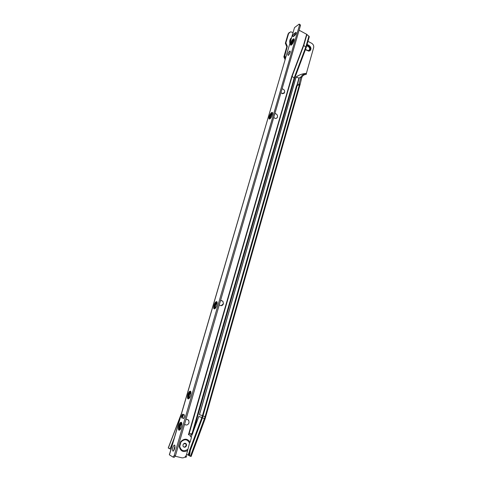 <?xml version="1.0" encoding="UTF-8"?>
<svg xmlns="http://www.w3.org/2000/svg" width="482" height="482" viewBox="0 0 482 482"><rect width="100%" height="100%" fill="white"/><g stroke="black" fill="none" stroke-linecap="round" stroke-linejoin="round"><path stroke-width="0.72" d="M307.01 44.693L308.938 45.712C311.282 48.049 311.221 49.809 308.745 50.984L305.431 49.598M307.058 44.519L309.028 45.561C311.48 48.001 311.414 49.833 308.829 51.068L305.413 49.634M305.383 49.718L308.872 51.17C311.565 49.893 311.631 47.983 309.083 45.441L307.094 44.386M289.857 43.187C289.405 40.88 289.929 39.096 291.423 37.825M284.428 92.785L282.205 93.635M284.181 93.134L282.579 93.279M190.426 456.303L189.697 455.864L189.595 455.225L190.306 450.399L202.452 417.858L201.825 417.605L202.41 415.833L205.127 416.599L190.426 456.303L191.107 456.478L205.115 418.846L202.452 417.858L297.219 85.435L300.093 84.537L301.786 77.518L300.876 77.054L298.936 78.066L296.056 77.048C298.81 74.951 302.25 73.71 306.395 73.33L313.649 47.652C313.981 45.826 313.342 44.38 311.733 43.326L307.974 41.331M292.978 32.517L290.61 31.8L288.616 33.553L285.874 42.88L287.308 46.338L284.633 56.267M183.696 443.729L186.136 443.808M289.248 32.457L288.097 33.945L285.356 43.26L286.79 46.712L283.862 56.834L285.049 59.611M308.968 50.375C310.047 49.086 309.83 47.826 308.317 46.597L306.709 45.748M189.058 455.514L186.57 454.436M171.086 448.856L169.399 448.682L168.236 447.965L181.515 413.237M297.219 85.435L299.039 84.242L300.876 77.054C302.075 74.993 303.937 73.794 306.456 73.469L306.184 74.421C304.052 74.59 302.588 75.62 301.786 77.518M202.41 415.833L296.526 85.669M205.694 416.677L205.127 416.599L299.479 84.471L298.786 84.705M174.357 437.692L170.761 447.121L171.52 447.392M299.882 84.223L298.967 83.766M299.985 84.519L299.075 84.037L298.894 84.669M285.603 57.713L283.862 56.834M285.205 59.075L284.235 57.147L284.591 56.243M286.79 46.712L287.308 46.338M285.356 43.26L285.874 42.88M202.476 415.592L199.488 414.749L296.117 77.072C298.888 74.975 302.31 73.728 306.395 73.33L306.371 73.499M285.79 57.081L284.519 56.189M201.825 417.605L189.685 450.092L190.306 450.399M189.908 456.099L189.083 455.55L188.974 454.912L189.685 450.092M170.827 449.061L169.489 448.712M169.712 448.664L170.761 447.121M185.925 455.954L186.498 456.111L186.016 455.815M185.974 457.304L185.462 457.201L185.919 455.96M184.968 457.026L185.462 457.201M306.944 44.934L308.781 45.904C310.673 47.441 310.938 49.013 309.589 50.622M306.913 45.043L308.751 46.013C310.896 48.146 310.836 49.748 308.576 50.827L305.461 49.513M306.992 44.76L308.878 45.754C310.854 47.363 311.131 49.007 309.715 50.688M306.962 44.868L308.848 45.862C311.089 48.098 311.029 49.779 308.661 50.905L305.449 49.556M307.04 44.585L308.968 45.603C311.035 47.284 311.324 49.001 309.842 50.749M309.95 50.833C311.517 49.013 311.221 47.224 309.064 45.453L307.088 44.41M306.889 45.103L308.691 46.055C310.492 47.519 310.751 49.019 309.456 50.556M306.727 45.682L308.378 46.555C310.179 48.345 310.131 49.694 308.239 50.604L305.492 49.435M183.702 443.723L186.106 443.771M183.889 443.579L185.95 443.621M183.901 443.573L185.901 443.585M184.142 443.434L185.684 443.44M184.172 443.422L185.618 443.41M184.582 443.283L185.227 443.277M184.72 443.265L185.04 443.253M282.042 88.941L282.428 88.947C284.103 89.429 284.826 90.568 284.597 92.363L283.753 93.496M282.048 88.929L282.452 88.935C284.121 89.417 284.844 90.556 284.615 92.351L282.591 93.725L280.952 92.707M273.752 117.475L275.174 118.433C276.3 118.608 277.072 118.15 277.469 117.048C277.722 115.361 277.072 114.234 275.517 113.662L274.867 113.632L275.499 113.674C277.048 114.246 277.698 115.373 277.451 117.06L276.505 118.277M221.063 300.364L222.907 301.244L223.419 303.829L221.081 305.702M220.575 300.431L222.925 301.244L223.437 303.829C222.407 305.871 221.021 306.209 219.292 304.841M187.655 419.551L188.86 420.762L188.992 422.847C188.233 424.666 187.016 425.329 185.329 424.829M185.974 419.485C187.269 419.165 188.233 419.593 188.878 420.774L189.004 422.853C187.896 425.106 186.42 425.582 184.582 424.274M294.11 40.187L294.074 40.199C293.183 40.759 292.478 41.886 291.959 43.573L291.923 44.531M294.074 40.199L294.104 40.211C293.207 40.789 292.508 41.916 291.996 43.597L291.947 44.507M294.11 39.53L293.851 39.548C292.785 40.223 291.941 41.566 291.327 43.585L291.405 44.91M294.177 39.602L293.743 39.494C292.676 40.163 291.833 41.506 291.218 43.525L291.502 44.922M294.171 39.494L293.683 39.319C292.568 40.018 291.688 41.422 291.044 43.531L291.417 44.983M294.068 39.355L293.791 39.373C292.676 40.072 291.797 41.476 291.152 43.585L291.242 44.977M294.159 39.397L293.622 39.138C292.46 39.873 291.544 41.338 290.875 43.531L291.333 45.031M294.02 39.181L293.725 39.199C292.568 39.928 291.652 41.392 290.977 43.585L291.074 45.037M294.177 39.572L293.556 38.964C292.351 39.723 291.399 41.247 290.7 43.531C290.459 44.706 290.628 45.224 291.212 45.079L291.477 44.94M293.972 39L293.665 39.024C292.46 39.783 291.508 41.301 290.809 43.591L290.905 45.103M290.562 43.555C290.315 44.772 290.489 45.308 291.098 45.163C292.345 44.368 293.333 42.784 294.062 40.404C294.309 39.193 294.134 38.662 293.532 38.807C292.279 39.596 291.291 41.181 290.562 43.555M293.942 38.831L293.604 38.843C292.351 39.632 291.363 41.217 290.634 43.591L290.754 45.175M272.601 113.812L272.378 113.897C270.98 115.27 270.36 116.74 270.516 118.319M272.601 113.836L272.414 113.915C271.053 115.234 270.426 116.698 270.535 118.301M272.529 113.174L272.095 113.264C270.282 115.15 269.577 116.951 269.986 118.668M272.631 113.282L271.981 113.216C269.926 115.541 269.305 117.361 270.131 118.68M272.619 113.174L271.902 113.041C270.269 113.836 268.504 119.235 270.047 118.735M272.475 112.999L272.017 113.095C270.119 115.065 269.384 116.945 269.818 118.741M272.601 113.083L271.824 112.872C270.077 113.728 268.251 119.512 269.962 118.783M272.42 112.824L271.938 112.927C269.956 114.981 269.197 116.945 269.649 118.807M272.631 113.306L271.746 112.698C269.896 113.607 268.01 119.717 269.854 118.837L270.149 118.668M271.878 112.631L271.86 112.752C269.8 114.897 269.004 116.939 269.48 118.879M269.86 118.861C271.782 117.957 273.764 111.553 271.848 112.475L271.703 112.547C269.781 113.493 267.823 119.837 269.739 118.921L269.86 118.861M272.33 112.481L271.782 112.583C269.619 114.849 268.799 116.975 269.33 118.958M217.008 302.377L216.605 302.461C214.767 304.576 214.207 306.582 214.93 308.486M217.189 302.533L216.478 302.419C214.924 303.118 213.574 308.631 215.002 308.492L215.171 308.462M217.165 302.431L216.382 302.244C214.755 302.979 213.351 308.727 214.839 308.582L215.093 308.528M216.93 302.196L216.502 302.286C214.586 304.504 214.002 306.6 214.761 308.576M217.135 302.341L216.279 302.069C214.586 302.835 213.122 308.829 214.671 308.679L215.008 308.588M216.852 302.021L216.406 302.118C214.4 304.425 213.797 306.612 214.592 308.673M217.207 302.66L216.545 301.792L216.183 301.901C214.424 302.69 212.893 308.926 214.508 308.775L215.261 308.384M216.773 301.84L216.31 301.943C214.219 304.347 213.592 306.624 214.418 308.763M214.382 308.878L214.779 308.769C216.623 307.926 218.189 301.407 216.502 301.63L216.123 301.738C214.297 302.563 212.707 309.04 214.382 308.878M216.719 301.672L216.207 301.768C214.514 302.521 212.887 308.462 214.267 308.866M190.908 392.071L190.179 391.98C188.342 394.366 187.866 396.523 188.751 398.451L189.107 398.433M190.884 391.968L190.071 391.806C188.149 394.3 187.655 396.547 188.583 398.56L189.022 398.512M190.848 391.872L189.962 391.625C188.36 392.426 187.04 398.373 188.408 398.668L188.944 398.578M190.836 391.993L190.402 391.348L189.854 391.45C188.185 392.282 186.811 398.463 188.233 398.777L189.203 398.337M188.101 398.897L188.691 398.795C190.438 397.915 191.848 391.438 190.354 391.179L189.788 391.288C188.052 392.149 186.624 398.572 188.101 398.897M181.78 423.172L181.184 423.124C179.388 425.504 178.912 427.709 179.762 429.751L179.786 429.757M181.587 423.015L181.051 423.094C179.256 425.467 178.78 427.673 179.629 429.715L180.039 429.715M181.75 423.063L180.937 422.913C179.063 425.395 178.569 427.697 179.455 429.83L179.961 429.793M181.485 422.828L181.069 422.949C179.196 425.425 178.702 427.733 179.587 429.866L179.611 429.872M181.714 422.967L180.822 422.732C178.87 425.317 178.352 427.721 179.28 429.944L179.882 429.86M181.395 422.648L180.955 422.768C179.003 425.353 178.485 427.757 179.412 429.98L179.437 429.992M181.702 423.094L181.316 422.473L180.714 422.557C179.075 423.401 177.744 429.589 179.099 430.058L180.135 429.613M181.298 422.461L180.846 422.594C179.208 423.431 177.876 429.625 179.238 430.089L179.268 430.107M178.967 430.185L179.617 430.095C181.328 429.203 182.696 422.714 181.268 422.298L180.642 422.389C178.949 423.262 177.557 429.697 178.967 430.185M181.232 422.28L180.732 422.413C179.033 423.286 177.647 429.721 179.057 430.203L179.117 430.227M182.997 444.826C184.064 442.976 185.208 442.795 186.432 444.277L186.498 445.693C185.425 447.549 184.281 447.73 183.058 446.23L182.997 444.826M185.456 443.344L185.998 444.043L186.064 445.458C185.57 446.7 184.745 447.194 183.588 446.935M289.628 51.164L289.845 51.044C290.598 51.803 290.122 53.225 288.417 55.303L288.206 55.418C287.447 54.665 287.923 53.249 289.628 51.164M174.623 445.079C175.358 446.922 174.942 448.905 173.381 451.025L172.869 451.08C172.146 449.206 172.562 447.224 174.123 445.133L174.623 445.079M181.859 423.702L181.642 423.792C180.196 425.63 179.774 427.462 180.37 429.287M173.689 450.748L174.978 445.693M181.756 418.081C181.256 416.912 181.533 415.623 182.594 414.225L184.226 414.743C184.745 415.906 184.467 417.201 183.395 418.617L182.907 418.382C182.395 417.219 182.672 415.936 183.732 414.532M288.712 55.05L290.278 51.905M293.767 36.234L295.014 34.168L296.135 33.342M190.98 392.589L190.758 392.679C189.305 394.457 188.866 396.24 189.438 398.03C188.805 396.3 189.233 394.511 190.715 392.667L190.98 392.577M217.008 303.112L217.008 303.112C215.55 304.72 215.05 306.377 215.514 308.094M174.231 455.544L299.587 24.871L300.515 25.377L175.412 455.827L174.195 455.55L175.394 455.827L174.231 457.322L173.002 457.081M300.455 25.341L300.081 24.606M295.743 32.445L295.93 32.336C296.454 32.878 296.105 33.903 294.876 35.421L293.038 36.734C292.52 36.198 292.863 35.18 294.086 33.674L295.743 32.445L296.249 32.716M169.435 454.881L294.514 27.601L169.351 454.791L172.99 457.075L174.195 455.55M299.587 24.871L299.141 24.1L294.514 27.601M192.426 433.963L188.878 433.258L188.456 434.716L190.239 435.168L190.3 436.252L190.902 436.885M187.757 449.363C183.769 451.833 181.081 450.857 179.702 446.428L181.009 441.922C184.582 438.741 187.432 439.132 189.559 443.097L186.492 454.707C185.6 457.044 184.046 458.081 181.841 457.81L175.087 456.195M187.685 450.562C183.299 452.628 180.491 451.291 179.274 446.549L180.666 441.747C184.269 438.228 187.414 438.361 190.101 442.151L189.559 443.097M192.258 434.023L191.155 436.969L191.42 437.548L190.101 442.151M303.558 45.103L306.172 47.616L309.299 36.68L306.666 34.282L303.558 45.103L291.839 76.15L294.592 78.433L306.16 47.658M306.666 34.282L299.111 30.221M181.009 441.922L180.666 441.747M308.956 36.023L305.829 46.935L294.219 77.807L191.92 433.957L190.239 435.168M188.817 434.806L292.11 76.313L303.823 45.284L306.932 34.451M179.702 446.428L179.274 446.549M181.859 423.684L181.6 423.78C180.123 425.684 179.714 427.522 180.364 429.305M190.378 391.191L189.872 391.312C188.149 392.173 186.715 398.572 188.185 398.921M190.444 391.366L189.98 391.486C188.335 392.306 186.956 398.403 188.335 398.801M190.535 391.547L190.095 391.667C188.113 394.204 187.582 396.547 188.504 398.692M190.625 391.727L190.203 391.842C188.305 394.276 187.793 396.523 188.679 398.584M190.715 391.908L190.312 392.017C188.492 394.342 188.01 396.499 188.848 398.475M216.966 303.1C215.478 304.763 214.99 306.432 215.502 308.106M290.007 42.669C289.748 40.795 290.188 39.289 291.327 38.15M201.844 417.551L198.861 416.418L193.427 430.908M198.861 416.418L193.174 431.782M296.056 77.048L199.415 414.731M192.33 434.035L191.221 436.999M189.51 451.273L188.113 455.014M298.936 78.066L296.804 85.555M299.208 78.072L297.117 85.416M288.097 33.945L288.616 33.553M189.299 452.712L188.396 455.135M181.154 414.484L168.32 448.043M188.974 454.912L189.595 455.225M308.317 46.597L308.751 46.013M174.165 455.58L175.346 455.864M188.878 433.258L291.839 76.15M181.636 417.984L182.756 414.159M190.685 436.74L191.119 436.963M173.05 457.044L174.231 457.322M299.171 24.112L300.099 24.612M294.086 33.674L295.014 34.168M283.886 93.086L284.404 92.779M205.115 418.846L300.093 84.537M298.918 84.663L299.039 84.242M189.083 455.55L189.697 455.864M186.498 456.111L186.034 457.358M185.998 444.043L186.432 444.277M289.845 51.044L290.266 51.267M173.02 457.069L174.201 457.352M174.123 445.133L174.833 445.308M182.594 414.225L183.702 414.52M294.592 78.421L192.529 434.035"/></g></svg>
